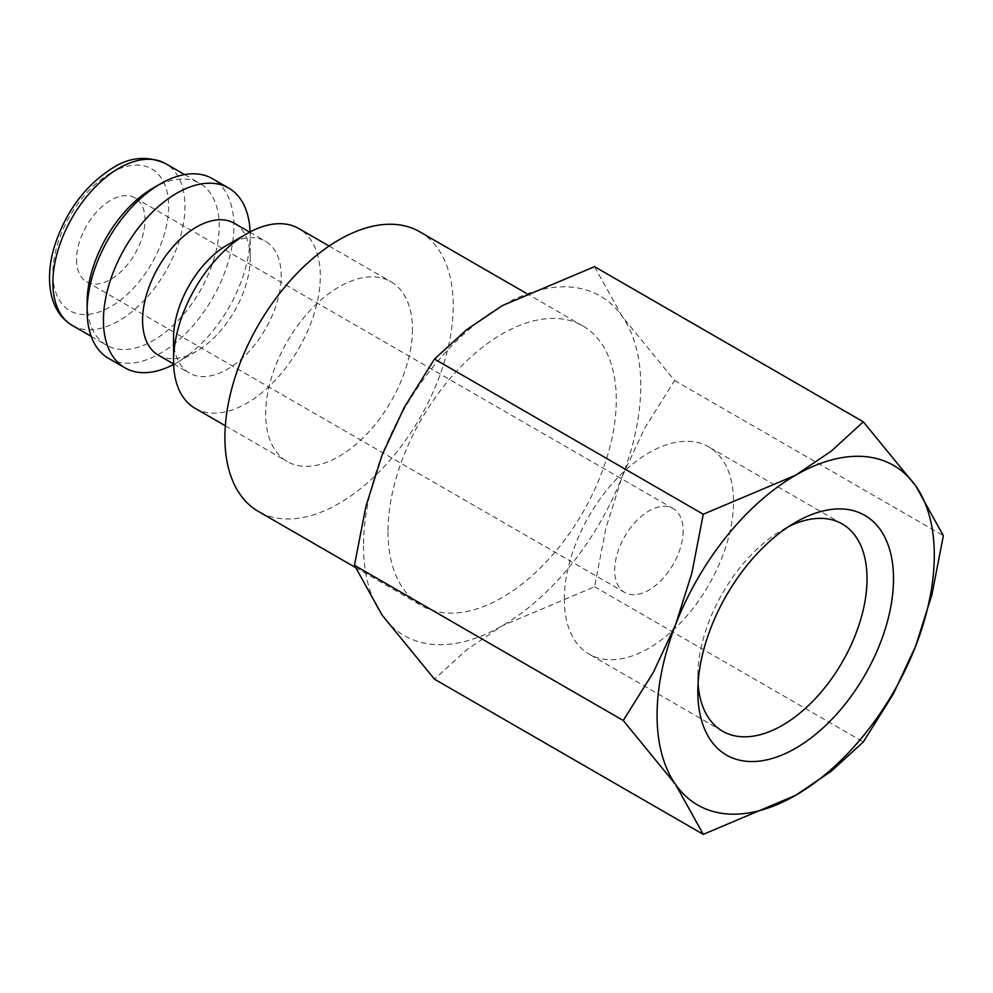 <?xml version="1.0" encoding="UTF-8"?>
<svg xmlns="http://www.w3.org/2000/svg" width="993" height="993" viewBox="0 0 993 993"><rect width="100%" height="100%" fill="white"/><g stroke="black" fill="none" stroke-linecap="round" stroke-linejoin="round"><path stroke-width="0.74" stroke-dasharray="4.96 3.72" d="M195.05 408.297A103.781 59.915 120 0 0 275.024 380.493A103.781 59.915 120 0 0 320.317 276.054A103.781 59.915 120 0 0 298.819 228.551M412.455 329.254A103.781 59.915 -60 0 1 367.149 433.693A103.781 59.915 -60 0 1 287.188 461.497A103.781 59.915 -60 0 1 265.69 413.982A103.781 59.915 -60 0 1 310.983 309.543A103.781 59.915 -60 0 1 390.957 281.739A103.781 59.915 -60 0 1 412.455 329.254M173.552 338.191A76.101 43.94 120 0 0 189.315 373.033A76.101 43.94 120 0 0 247.965 352.639A76.101 43.94 120 0 0 281.18 276.054A76.101 43.94 120 0 0 265.416 241.212A76.101 43.94 120 0 0 227.36 244.986M158.334 355.146A76.101 43.94 120 0 0 196.378 351.373A76.101 43.94 120 0 0 250.199 258.168L250.199 235.577A103.781 59.915 120 0 0 250.124 231.928M173.626 364.443A103.781 59.915 120 0 0 176.816 362.668A103.781 59.915 120 0 0 250.199 235.577M108.622 358.399A103.781 59.915 120 0 0 188.596 330.595A103.781 59.915 120 0 0 233.889 226.156A103.781 59.915 120 0 0 212.39 178.653M87.123 302.418A93.404 53.92 120 0 0 106.474 345.179A93.404 53.92 120 0 0 178.442 320.156A93.404 53.92 120 0 0 219.217 226.156A93.404 53.92 120 0 0 199.866 183.395A93.404 53.92 120 0 0 153.17 188.025M419.791 231.816A161.437 93.205 -60 0 1 453.218 305.707A161.437 93.205 -60 0 1 382.752 468.175A161.437 93.205 -60 0 1 258.354 511.42M387.99 531.677A161.437 93.205 120 0 0 421.429 605.569A161.437 93.205 120 0 0 545.827 562.323A161.437 93.205 120 0 0 616.293 399.856A161.437 93.205 120 0 0 582.866 325.965A161.437 93.205 120 0 0 458.456 369.21A161.437 93.205 120 0 0 387.99 531.677M363.537 545.79A196.031 113.177 120 0 0 382.106 615.101A196.031 113.177 120 0 0 502.148 625.826A196.031 113.177 120 0 0 622.189 476.491A196.031 113.177 120 0 0 640.758 385.743A196.031 113.177 120 0 0 622.189 316.432A196.031 113.177 120 0 0 502.148 305.707A196.031 113.177 120 0 0 382.106 455.042A196.031 113.177 120 0 0 363.537 545.79M594.546 266.658L622.189 316.432L674.582 380.505L644.494 428.566L622.189 476.491L605.953 527.928L594.546 586.764L502.148 625.826L466.636 649.832L434.5 679.175M698.067 683.668A119.644 69.076 -60 0 1 697.831 676.432A119.644 69.076 -60 0 1 782.434 529.902A119.644 69.076 -60 0 1 788.814 526.489M564.309 599.35A119.644 69.076 -60 0 1 616.529 478.936A119.644 69.076 -60 0 1 708.729 446.887A119.644 69.076 -60 0 1 733.517 501.651A119.644 69.076 -60 0 1 681.285 622.065A119.644 69.076 -60 0 1 589.085 654.114A119.644 69.076 -60 0 1 564.309 599.35M697.831 676.432L697.831 691.724M76.523 259.583A48.434 27.965 120 0 0 86.552 281.751A48.434 27.965 120 0 0 123.877 268.78A48.434 27.965 120 0 0 145.015 220.036A48.434 27.965 120 0 0 134.986 197.868A48.434 27.965 120 0 0 97.662 210.839A48.434 27.965 120 0 0 76.523 259.583M683.159 530.734A48.434 27.965 -60 0 1 662.021 579.465A48.434 27.965 -60 0 1 624.696 592.449A48.434 27.965 -60 0 1 614.667 570.267A48.434 27.965 -60 0 1 635.805 521.536A48.434 27.965 -60 0 1 673.13 508.565A48.434 27.965 -60 0 1 683.159 530.734M674.582 380.505L943.35 535.686M594.546 586.764L863.327 741.945M250.199 258.168A76.101 43.94 120 0 0 234.435 223.326M72.228 325.406A93.404 53.92 120 0 0 118.924 320.776A93.404 53.92 120 0 0 184.971 206.383A93.404 53.92 120 0 0 165.62 163.634M110.769 172.956A81.873 47.267 120 0 0 52.877 273.236A81.873 47.267 120 0 0 110.769 306.651A81.873 47.267 120 0 0 168.661 206.383A81.873 47.267 120 0 0 110.769 172.956M225.349 425.798L287.188 461.497M173.601 363.959L189.315 373.033M196.378 351.373L176.816 362.668M91.195 336.354L106.474 345.179M355.283 567.388L421.429 605.569M842.263 523.969L708.729 446.887M782.434 529.902L795.678 522.256M86.552 281.751L624.696 592.449M134.986 197.868L673.13 508.565M722.606 731.208L589.085 654.114M526.042 293.158L582.866 325.965M184.586 174.582L199.866 183.395M249.715 232.151L265.416 241.212M329.13 246.041L390.957 281.739"/><path stroke-width="1.49" d="M329.13 246.041L298.819 228.551A103.781 59.915 120 0 0 246.934 233.69L227.36 244.986A76.101 43.94 120 0 0 173.552 338.191L173.552 360.794A103.781 59.915 120 0 0 195.05 408.297L225.349 425.798M249.715 232.151L234.435 223.326A76.101 43.94 120 0 0 175.786 243.719A76.101 43.94 120 0 0 142.57 320.305A76.101 43.94 120 0 0 158.334 355.146L173.601 363.959M250.124 231.928A103.781 59.915 120 0 0 228.7 188.062A103.781 59.915 120 0 0 148.727 215.866A103.781 59.915 120 0 0 103.433 320.305A103.781 59.915 120 0 0 124.919 367.82A103.781 59.915 120 0 0 173.626 364.443M228.7 188.062L212.39 178.653A103.781 59.915 120 0 0 160.506 183.792L153.17 188.025A93.404 53.92 120 0 0 87.123 302.418L87.123 310.896A103.781 59.915 120 0 0 108.622 358.399L124.919 367.82M355.283 567.388L258.354 511.42A161.437 93.205 -60 0 1 224.914 437.516A161.437 93.205 -60 0 1 295.393 275.061A161.437 93.205 -60 0 1 419.791 231.816L526.042 293.158M623.244 720.496L675.637 784.569L703.267 834.343L795.678 795.294A196.031 113.177 120 0 0 915.72 645.959A196.031 113.177 120 0 0 934.289 555.211A196.031 113.177 120 0 0 915.72 485.9A196.031 113.177 120 0 0 795.678 475.175L703.267 514.237L691.873 573.073L675.637 624.51A196.031 113.177 120 0 0 657.068 715.258A196.031 113.177 120 0 0 675.637 784.569A196.031 113.177 120 0 0 795.678 795.294L831.191 771.276L863.327 741.945L893.402 693.884L915.72 645.959L931.955 594.522L943.35 535.686L915.72 485.9L863.327 421.826L831.191 451.17L795.678 475.175A196.031 113.177 120 0 0 675.637 624.51L653.32 672.435L623.244 720.496L354.464 565.327L365.871 506.48L382.106 455.042L404.412 407.118L434.5 359.056L466.636 329.726L502.148 305.707L594.546 266.658L863.327 421.826M703.267 834.343L434.5 679.175L382.106 615.101L354.464 565.327M788.814 526.489A119.644 69.076 -60 0 1 842.263 523.969A119.644 69.076 -60 0 1 867.038 578.745A119.644 69.076 -60 0 1 814.819 699.159A119.644 69.076 -60 0 1 722.606 731.208A119.644 69.076 -60 0 1 698.067 683.668M697.831 691.724A138.375 79.887 -60 0 1 795.678 522.256A138.375 79.887 -60 0 1 893.514 578.745A138.375 79.887 -60 0 1 795.678 748.213A138.375 79.887 -60 0 1 697.831 691.724M434.5 359.056L703.267 514.237M160.506 183.792A103.781 59.915 120 0 0 87.123 310.896M246.934 233.69A103.781 59.915 120 0 0 173.552 360.794M72.228 325.406C61.777 319.125 54.888 309.295 51.562 295.902C48.16 281.404 49.005 265.268 54.094 247.505C65.401 211.981 85.088 185.368 113.152 167.68C130.157 156.931 147.647 155.578 165.62 163.634A93.404 53.92 120 0 0 118.924 168.251A93.404 53.92 120 0 0 52.877 282.645A93.404 53.92 120 0 0 72.228 325.406L91.195 336.354M165.62 163.634L184.586 174.582"/></g></svg>
